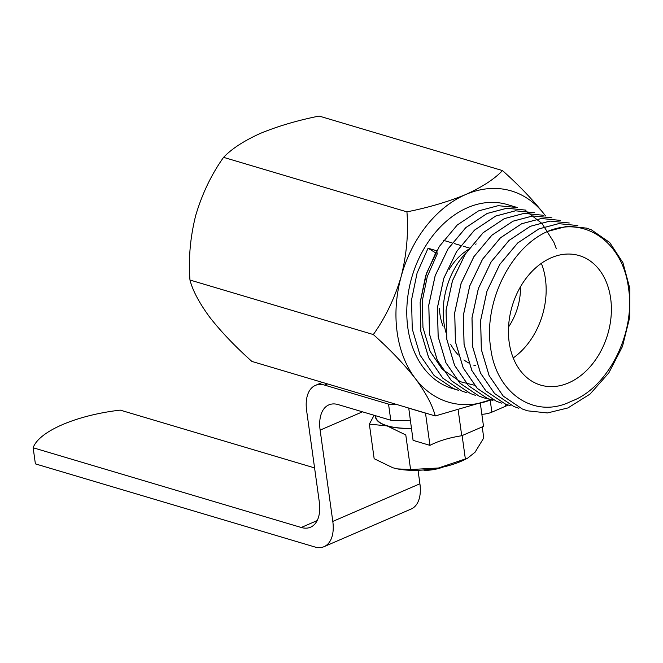<?xml version="1.0" encoding="UTF-8"?>
<svg xmlns="http://www.w3.org/2000/svg" width="663" height="663" viewBox="0 0 663 663"><rect width="100%" height="100%" fill="white"/><g stroke="black" fill="none" stroke-linecap="round" stroke-linejoin="round"><path stroke-width="0.99" d="M480.402 403.858L483.518 426.342L461.738 435.748A48.25 17.114 -7.9 0 0 429.972 445.37L413.074 440.34L408.739 408.06L251.89 361.426C235.257 346.583 221.26 331.923 209.889 317.444C199.339 303.115 192.701 290.643 189.958 280.026L373.319 334.55C385.443 317.519 394.725 298.168 401.165 276.496A110.182 81.226 -73.4 0 1 465.749 194.508A110.182 81.226 -73.4 0 1 544.497 214.563A110.182 81.226 -73.4 0 1 545.566 215.997M461.738 435.748L458.241 410.53M429.972 445.37L425.505 413.14L408.607 408.118M492.219 399.375L435.251 415.95L425.621 413.082A48.25 17.114 -7.9 0 0 425.505 413.14M425.621 413.082L408.739 408.06M490.869 399.888A110.182 81.226 -73.4 0 1 415.328 378.532A110.182 81.226 -73.4 0 1 401.165 276.496C406.634 254.733 408.557 233.194 406.933 211.87C428.696 207.494 448.296 201.709 465.749 194.508C482.134 187.099 494.383 179.118 502.488 170.582L319.127 116.058C297.372 120.434 277.764 126.219 260.31 133.42C243.934 140.829 231.685 148.81 223.572 157.346C211.456 174.377 202.165 193.737 195.726 215.4C190.256 237.163 188.333 258.703 189.958 280.026M502.488 170.582C519.021 185.292 533.019 199.953 544.497 214.563M435.251 415.95C432.516 405.333 425.87 392.861 415.328 378.532C403.949 364.053 389.952 349.393 373.319 334.55M520.505 286.731A53.289 39.283 -73.4 0 1 508.546 326.95M443.108 326.229A53.289 39.283 -73.4 0 1 439.37 308.171M449.29 269.261A53.289 39.283 -73.4 0 1 465.302 251.575L468.434 249.371M546.561 231.901A95.978 70.759 -73.4 0 1 547.572 231.453L547.555 231.445A96.019 69.822 -74.9 0 0 546.561 231.901C510.013 248.567 483.592 302.784 490.628 347.586C495.907 393.167 534.577 419.762 571.15 401.322C608.385 387.855 635.726 332.826 628.491 288.057C622.98 242.501 585.354 216.03 548.591 231.022L567.818 226.182L586.523 228.122L591.454 229.87L609.695 242.517L622.947 262.739L629.85 288.554L629.701 317.411L622.466 346.484L608.816 372.913L590.045 394.087L567.942 407.936L547.472 412.95L527.491 410.828L522.353 409.013L503.25 396.109L489.137 375.631L481.363 349.558L480.65 320.444L487.023 291.107L499.803 264.429L517.72 242.989L538.953 228.892L558.669 223.655L577.879 225.553L558.627 223.646L538.92 228.876L517.679 242.981L499.769 264.421L486.982 291.098L480.617 320.428L481.33 349.55L489.103 375.614L503.209 396.101L522.32 408.996L527.491 410.828M474.327 385.203L460.429 381.731L442.279 369.25M442.188 369.158L430.08 351.291L422.961 327.522L422.273 300.977L427.279 276.554L437.257 253.871L436.677 250.821M435.516 252.794L428.066 248.211L436.66 250.771L425.679 275.659L420.143 302.452L420.864 331.566L428.63 357.639L442.743 378.117L461.846 391.021L467.025 392.844L461.887 391.029L442.776 378.134L428.671 357.647L420.897 331.575L420.185 302.461L426.549 273.131L439.337 246.445L457.246 225.014L478.487 210.909L498.195 205.679L517.413 207.569L507.27 204.552A95.978 70.759 -73.4 0 0 467.581 207.668A95.978 70.759 -73.4 0 0 407.198 302.253A95.978 70.759 -73.4 0 0 452.556 388.543L458.382 390.275L453.252 388.46L434.141 375.565L420.035 355.078L412.262 329.014L411.549 299.891L417.077 273.098L428.066 248.211M525.825 210.917L542.002 223.489L553.837 242.194L556.406 248.807M487.131 213.478L506.839 208.248L526.049 210.138L506.797 208.232L487.09 213.469L465.849 227.566L447.939 249.006L435.152 275.692L428.787 305.021L429.5 334.135L437.273 360.208L451.379 380.686L470.49 393.59L475.661 395.413L470.523 393.598L451.42 380.695L437.307 360.216L429.541 334.144L428.82 305.03L435.193 275.7L447.981 249.015L465.89 227.583L487.131 213.478M495.767 216.047L515.474 210.809L534.693 212.707L515.433 210.801L495.725 216.039L474.493 230.136L456.575 251.575L443.787 278.253L437.423 307.582L438.135 336.705L445.909 362.777L460.014 383.255L479.125 396.159L484.263 397.974L479.158 396.167L460.056 383.264L445.95 362.785L438.177 336.713L437.464 307.599L443.829 278.269L456.616 251.584L474.526 230.152L495.767 216.047M493.131 399.83L484.263 397.974M504.402 218.616L524.11 213.378L543.328 215.276L524.077 213.37L504.369 218.608L483.128 232.705L465.219 254.144L452.431 280.822L446.058 310.151L446.779 339.274L454.545 365.346L468.658 385.825L487.761 398.728L492.94 400.551L487.802 398.736L468.691 385.833L454.586 365.354L446.812 339.282L446.1 310.168L452.464 280.839L465.252 254.153L483.161 232.721L504.402 218.616M501.576 403.121L496.438 401.306L477.335 388.402L463.222 367.924L455.456 341.851L454.735 312.737L461.108 283.408L473.896 256.722L491.805 235.29L513.038 221.185L532.754 215.947L551.931 217.829L532.712 215.939L513.005 221.177L491.764 235.274L473.854 256.714L461.067 283.391L454.702 312.721L455.415 341.843L463.188 367.915L477.294 388.394L496.405 401.297L501.535 403.104M510.212 405.69L505.073 403.875L485.971 390.971L471.865 370.493L464.092 344.42L463.379 315.306L469.744 285.977L482.531 259.291L500.441 237.86L521.682 223.754L541.389 218.517L560.608 220.414L541.348 218.508L521.64 223.746L500.399 237.843L482.49 259.283L469.702 285.96L463.338 315.29L464.05 344.412L471.824 370.484L485.929 390.963L505.04 403.866L510.178 405.673M530.317 226.323L550.025 221.086L569.244 222.983L549.992 221.077L530.284 226.307L509.043 240.412L491.134 261.852L478.346 288.529L471.973 317.859L472.694 346.981L480.46 373.045L494.573 393.532L513.676 406.436L518.856 408.259L513.717 406.444L494.606 393.54L480.501 373.062L472.727 346.989L472.015 317.875L478.379 288.546L491.167 261.86L509.076 240.429L530.317 226.323M547.555 231.445L567.263 226.216L586.523 228.122M547.572 231.453A95.978 70.759 -73.4 0 1 548.591 231.022M551.226 257.766A67.56 49.808 -73.4 0 1 579.164 255.578A67.56 49.808 -73.4 0 1 607.648 334.533A67.56 49.808 -73.4 0 1 540.652 385.095A67.56 49.808 -73.4 0 1 508.728 324.348A67.56 49.808 -73.4 0 1 551.226 257.766M406.933 211.87L223.572 157.346M541.356 263.344A67.56 49.808 -73.4 0 1 513.237 357.929M475.429 365.694A67.56 49.808 -73.4 0 1 473.772 365.164M468.716 362.959A67.56 49.808 -73.4 0 1 463.893 359.943M458.332 355.036A67.56 49.808 -73.4 0 1 450.807 344.553M445.95 332.461A67.56 49.808 -73.4 0 1 466.246 252.553M475.719 244.241A67.56 49.808 -73.4 0 1 476.158 243.926L475.727 244.233M423.392 470.001L424.66 470.374A20.296 7.202 172.1 0 0 443.058 467.05M507.991 404.977A11.602 4.119 172.1 0 1 505.803 406.146L491.863 412.171A11.602 4.119 172.1 0 1 481.844 414.292M314.577 467.904L120.26 410.124A86.986 30.863 -7.9 0 0 33.15 447.765L35.388 463.876L314.734 546.942A34.799 20.006 -113.4 0 0 324.066 546.66A34.799 20.006 -113.4 0 0 332.801 521.416L320.13 430.121A34.799 20.006 66.6 0 1 328.865 404.886A34.799 20.006 66.6 0 1 338.196 404.604L390.78 420.234L388.543 404.123A58.385 20.719 -7.9 0 0 396.607 404.455M410.281 420.209A58.385 20.719 172.1 0 1 390.78 420.234M388.543 404.123L324.696 385.137A34.799 20.006 -113.4 0 0 315.364 385.418A34.799 20.006 -113.4 0 0 306.629 410.662L319.301 501.957A34.799 20.006 66.6 0 1 310.566 527.201A34.799 20.006 66.6 0 1 301.234 527.483L33.15 447.765M324.066 546.66L411.176 509.018A34.799 20.006 -113.4 0 0 419.911 483.783L418.038 470.291M411.408 428.315A48.424 17.18 172.1 0 1 375.689 416.737L375.54 415.709M396.988 468.807A48.714 17.279 -7.9 0 0 397.916 468.99A48.714 17.279 -7.9 0 0 438.492 468.003A48.714 17.279 -7.9 0 0 464.448 459.757L467.556 458.208L475.081 452.191L483.758 437.928L482.225 426.897M375.349 415.651A48.714 17.279 -7.9 0 0 387.068 425.895L369.357 424.129L374.156 458.705L392.877 467.78L397.535 468.907L410.588 469.537L438.492 468.003L467.548 458.208M410.588 469.537L405.789 434.961L387.068 425.895A48.714 17.279 -7.9 0 0 411.425 428.422M369.357 424.129L374.106 415.278M465.385 459.152L462.119 435.591M505.521 404.132L505.803 406.146M490.206 400.195L491.863 412.171M327.53 383.91L324.696 385.137M317.163 520.596L301.234 527.483M419.911 483.783L332.801 521.416M362.487 411.822L320.13 430.121M469.396 248.045L463.23 246.213M460.752 245.476L454.594 243.644M452.116 242.907L443.514 240.346M322.392 382.385L315.364 385.418"/></g></svg>
